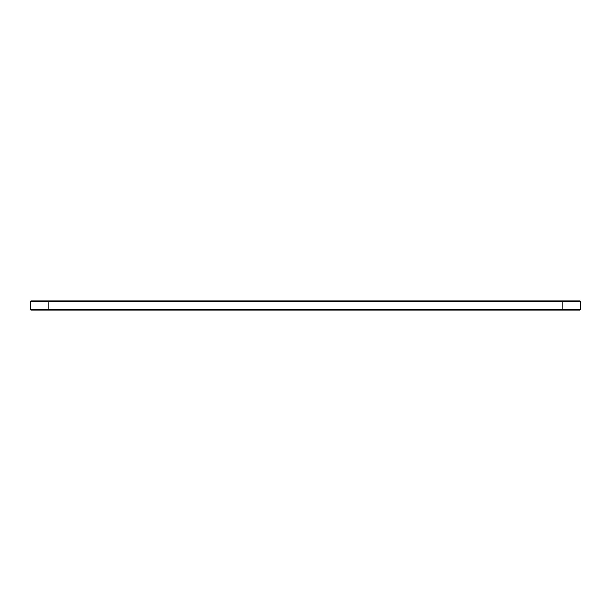<?xml version="1.0" encoding="UTF-8"?>
<svg xmlns="http://www.w3.org/2000/svg" width="611" height="611" viewBox="0 0 611 611"><rect width="100%" height="100%" fill="white"/><g stroke="black" fill="none" stroke-linecap="round" stroke-linejoin="round"><path stroke-width="0.92" d="M580.45 301.796L30.55 301.796L31.428 300.918L579.572 300.918L580.45 301.796L580.45 309.204L30.55 309.204L30.55 301.796M580.45 309.204L579.572 310.083L31.428 310.083L30.55 309.204M562.12 310.083L562.12 300.918M48.88 310.083L48.88 300.918"/></g></svg>
